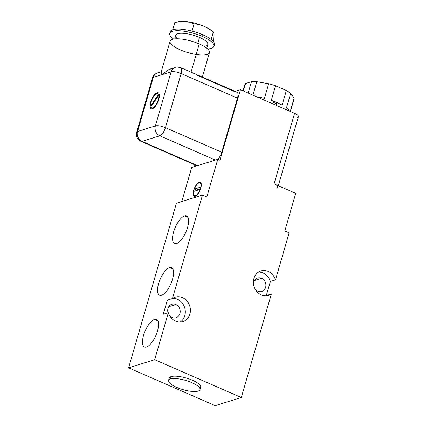 <?xml version="1.0" encoding="UTF-8"?>
<svg xmlns="http://www.w3.org/2000/svg" width="427" height="427" viewBox="0 0 427 427"><rect width="100%" height="100%" fill="white"/><g stroke="black" fill="none" stroke-linecap="round" stroke-linejoin="round"><path stroke-width="0.64" d="M194.893 164.881L194.381 166.642L194.893 164.881M277.016 187.843A7.686 2.252 -163.8 0 0 274.075 183.893L295.735 193.34L284.798 230.97L289.132 232.859L275.468 279.898L270.371 281.494L266.272 295.607L271.369 294.011L241.303 397.489L215.229 405.65L128.602 367.85L215.229 405.65L241.303 397.489L154.675 359.689L128.602 367.85L176.431 203.22L128.602 367.85L154.675 359.689L168.339 312.655L163.247 314.251L167.347 300.138L172.439 298.542L202.505 195.064L176.431 203.22L202.505 195.064L206.833 196.954L217.77 159.324L191.696 167.485L181.801 201.544L191.696 167.485L217.77 159.324L206.833 196.954L202.505 195.064L172.439 298.542A12.81 11.203 -107.4 0 1 188.867 303.859A12.81 11.203 -107.4 0 1 183.813 321.253A12.81 11.203 -107.4 0 1 168.339 312.655L154.675 359.689L241.303 397.489L271.369 294.011A12.81 11.203 -107.4 0 1 254.94 288.695A12.81 11.203 -107.4 0 1 259.995 271.294A12.81 11.203 -107.4 0 1 275.468 279.898L289.132 232.859L284.798 230.97L295.735 193.34L274.075 183.893L294.577 113.336L240.433 89.713L219.932 160.269L217.77 159.324L219.932 160.269L240.433 89.713L294.577 113.336A7.686 2.252 16.2 0 1 297.518 117.286M161.539 295.27A15.052 5.813 113.6 0 1 161.529 276.434A15.052 5.813 113.6 0 1 173.592 272.661A15.052 5.813 113.6 0 1 161.539 295.27A15.052 5.813 -66.4 0 0 171.777 281.532A15.052 5.813 -66.4 0 0 171.574 267.665A15.052 5.813 -66.4 0 0 169.567 267.638L172.951 269.117L169.567 267.638A15.052 5.813 -66.4 0 0 159.33 281.382A15.052 5.813 -66.4 0 0 159.533 295.249A15.052 5.813 -66.4 0 0 161.539 295.27M146.509 347.012A15.052 5.813 113.6 0 1 146.498 328.176A15.052 5.813 113.6 0 1 158.561 324.403A15.052 5.813 113.6 0 1 146.509 347.012A15.052 5.813 -66.4 0 0 156.746 333.268A15.052 5.813 -66.4 0 0 156.538 319.401A15.052 5.813 -66.4 0 0 154.537 319.38L157.921 320.858L154.537 319.38A15.052 5.813 -66.4 0 0 144.294 333.124A15.052 5.813 -66.4 0 0 144.502 346.991A15.052 5.813 -66.4 0 0 146.509 347.012M176.57 243.534A15.052 5.813 113.6 0 1 176.564 224.693A15.052 5.813 113.6 0 1 188.622 220.919A15.052 5.813 113.6 0 1 176.57 243.534A15.052 5.813 -66.4 0 0 186.812 229.79A15.052 5.813 -66.4 0 0 186.604 215.923A15.052 5.813 -66.4 0 0 184.597 215.897L187.987 217.375L184.597 215.897A15.052 5.813 -66.4 0 0 174.36 229.641A15.052 5.813 -66.4 0 0 174.568 243.507A15.052 5.813 -66.4 0 0 176.57 243.534M169.38 379.422A16.402 4.809 16.2 0 1 186.295 378.055A16.402 4.809 16.2 0 1 199.841 388.271M261.537 278.303L254.428 280.528L261.537 278.303A7.045 6.159 72.6 0 0 257.556 278.046A7.045 6.159 72.6 0 0 253.451 283.443A7.045 6.159 72.6 0 1 261.537 278.303A7.045 6.159 72.6 0 1 265.904 285.167A7.045 6.159 72.6 0 1 261.762 291.492A7.045 6.159 72.6 0 1 257.78 291.235A7.045 6.159 72.6 0 1 255.314 289.394A7.045 6.159 72.6 0 0 265.023 288.78A7.045 6.159 72.6 0 0 261.537 278.303M270.371 281.494L266.272 295.607A12.81 11.203 -107.4 0 1 265.92 295.842A12.81 11.203 -107.4 0 0 266.272 295.607L271.369 294.011A12.81 11.203 72.6 0 1 268.578 295.399A12.81 11.203 72.6 0 1 254.065 286.517A12.81 11.203 72.6 0 1 260.929 270.953A12.81 11.203 72.6 0 1 275.468 279.898L270.371 281.494A12.81 11.203 -107.4 0 0 258.49 272.1A12.81 11.203 -107.4 0 1 270.371 281.494M175.839 304.504L168.729 306.73L175.839 304.504A7.045 6.159 72.6 0 0 171.851 304.248A7.045 6.159 72.6 0 0 168.057 312.74A7.045 6.159 72.6 0 1 169.482 305.743A7.045 6.159 72.6 0 1 175.839 304.504A7.045 6.159 72.6 0 1 180.199 311.374A7.045 6.159 72.6 0 1 176.063 317.693L176.063 317.693A7.045 6.159 72.6 0 1 172.081 317.442A7.045 6.159 72.6 0 1 169.615 315.596A7.045 6.159 72.6 0 0 179.324 314.987A7.045 6.159 72.6 0 0 175.839 304.504M163.247 314.251L167.347 300.138L172.439 298.542A12.81 11.203 72.6 0 1 175.23 297.155A12.81 11.203 72.6 0 1 189.743 306.031A12.81 11.203 72.6 0 1 182.879 321.6A12.81 11.203 72.6 0 1 168.339 312.655L163.247 314.251M172.791 298.302A12.81 11.203 -107.4 0 1 184.651 307.627A12.81 11.203 -107.4 0 1 180.221 322.043A12.81 11.203 -107.4 0 0 184.651 307.627A12.81 11.203 -107.4 0 0 172.791 298.302M168.521 380.446L169.204 378.092A16.402 4.809 16.2 0 1 171.083 376.619L170.4 378.973A16.402 4.809 -163.8 0 0 184.629 390.102A16.402 4.809 -163.8 0 0 197.776 385.992A16.402 4.809 -163.8 0 0 170.4 378.973L171.083 376.619A16.402 4.809 16.2 0 1 189.513 379.096A16.402 4.809 16.2 0 1 200.706 387.246L200.017 389.6A16.402 4.809 -163.8 0 0 188.83 381.45A16.402 4.809 -163.8 0 0 170.4 378.973A16.402 4.809 -163.8 0 0 168.521 380.446A16.402 4.809 -163.8 0 0 179.708 388.597A16.402 4.809 -163.8 0 0 198.139 391.073A16.402 4.809 -163.8 0 0 200.017 389.6M195.166 196.329A7.686 2.968 113.6 0 1 195.16 186.711A7.686 2.968 113.6 0 1 201.32 184.779A7.686 2.968 113.6 0 1 195.166 196.329A7.686 2.968 -66.4 0 0 200.396 189.31A7.686 2.968 -66.4 0 0 200.29 182.228A7.686 2.968 -66.4 0 0 199.265 182.217L200.994 182.969L199.265 182.217A7.686 2.968 -66.4 0 0 194.034 189.236A7.686 2.968 -66.4 0 0 194.141 196.319A7.686 2.968 -66.4 0 0 195.166 196.329M200.044 189.455L193.703 191.44A6.971 2.69 -66.4 0 0 195.358 195.673A6.971 2.69 -66.4 0 0 200.044 189.455L193.703 191.44A6.971 2.69 -66.4 0 0 194.429 195.662A6.971 2.69 -66.4 0 0 200.044 189.455L200.3 189.567L200.044 189.455M200.727 187.106A6.971 2.69 -66.4 0 0 199.073 182.873A6.971 2.69 -66.4 0 0 194.386 189.092L200.727 187.106A6.971 2.69 -66.4 0 0 200.001 182.884A6.971 2.69 -66.4 0 0 194.386 189.092L196.553 190.036L194.386 189.092L200.727 187.106M196.297 189.924A7.686 2.968 -66.4 0 0 196.014 190.72A7.686 2.968 113.6 0 1 196.297 189.924M195.956 195.94A6.971 2.69 113.6 0 1 195.796 195.486M200.802 184.005A6.971 2.69 113.6 0 1 201.245 183.818M200.583 188.771L196.553 190.036L200.583 188.771M243.059 90.86L244.874 84.605A25.615 7.51 16.2 0 1 245.541 83.527L251.46 81.674L248.151 93.081L251.46 81.674A25.615 7.51 16.2 0 1 256.83 81.722L268.674 83.751L264.441 98.333A25.615 7.51 16.2 0 0 256.558 96.748A25.615 7.51 16.2 0 1 264.441 98.333L268.674 83.751A25.615 7.51 16.2 0 1 275.527 85.79L271.289 100.372A25.615 7.51 16.2 0 1 273.718 101.247L273.376 102.427A25.615 7.51 16.2 0 1 276.749 103.798L276.29 105.362L276.749 103.798A25.615 7.51 -163.8 0 0 273.376 102.427L273.718 101.247A25.615 7.51 16.2 0 1 282.119 105.095L286.357 90.519A25.615 7.51 16.2 0 1 290.675 93.348L294.15 98.002L290.243 111.447L294.15 98.002A25.615 7.51 16.2 0 1 294.07 98.893L290.403 111.516M286.442 107.93A25.615 7.51 16.2 0 1 289.383 111.073A25.615 7.51 16.2 0 0 286.442 107.93L290.675 93.348L286.442 107.93M243.219 90.93L244.799 85.491A25.615 7.51 16.2 0 1 245.541 83.527L251.46 81.674A25.615 7.51 16.2 0 1 256.83 81.722L252.928 95.162L256.83 81.722L268.674 83.751A25.615 7.51 16.2 0 1 275.527 85.79L286.357 90.519A25.615 7.51 16.2 0 1 290.675 93.348L294.15 98.002A25.615 7.51 16.2 0 1 293.659 99.688M245.541 83.527L243.369 90.994L245.541 83.527M174.76 38.894L175.833 35.201A16.648 4.878 16.2 0 1 199.526 37.437L197.813 43.33L199.526 37.437A16.648 4.878 16.2 0 1 207.81 44.493L206.737 48.187M173.885 67.989L171.286 68.592L167.95 70.028L162.201 74.618L161.118 72.168L170.095 41.184A20.491 6.005 16.2 0 1 199.254 43.933A20.491 6.005 16.2 0 1 200.039 54.934A20.491 6.005 16.2 0 1 170.026 41.841A20.491 6.005 16.2 0 1 199.254 43.933L191.056 72.163L199.254 43.933A20.491 6.005 16.2 0 1 209.454 52.617L202.345 77.09M213.964 46.276A23.053 6.757 -163.8 0 1 207.623 48.945A23.053 6.757 -163.8 0 0 202.489 36.508A23.053 6.757 -163.8 0 0 175.278 30.803A23.053 6.757 -163.8 0 0 173.608 39.06A23.053 6.757 -163.8 0 1 169.684 33.413L170.165 31.769A23.053 6.757 16.2 0 1 202.969 34.865A23.053 6.757 16.2 0 1 214.439 44.632L213.964 46.276A23.053 6.757 -163.8 0 0 202.489 36.508L202.969 34.865L202.489 36.508A23.053 6.757 -163.8 0 0 169.684 33.413M178.027 38.793A16.648 4.878 16.2 0 1 182.169 33.258A16.648 4.878 16.2 0 1 203.508 39.455A16.648 4.878 16.2 0 1 204.037 46.351M213.81 39.433L213.244 41.376L213.81 39.433L214.071 34.875L213.975 33.461L213.292 32.164L211.168 39.471L213.292 32.164C207.517 27.291 201.133 24.504 194.141 23.805L188.883 22.012M179.03 21.638A19.978 5.855 16.2 0 1 183.076 21.35L186.839 21.622A19.978 5.855 16.2 0 1 212.822 31.769M213.975 33.461L214.071 34.875M213.425 32.238L213.292 32.164C207.511 27.301 201.128 24.515 194.141 23.805L192.017 31.112L194.141 23.805L186.839 21.622A19.978 5.855 16.2 0 1 212.022 31L213.479 32.276M186.839 21.622L183.076 21.35L174.83 22.423L172.705 29.73A23.053 6.757 16.2 0 1 192.017 31.112A23.053 6.757 16.2 0 1 211.168 39.471A23.053 6.757 16.2 0 1 214.023 45.406M170.101 32.644A23.053 6.757 16.2 0 1 172.705 29.73L174.83 22.423M178.23 21.756L179.505 21.553A19.978 5.855 16.2 0 1 183.076 21.35M161.235 71.811L162.201 74.618L153.309 77.404A7.686 6.72 -107.4 0 1 157.51 72.905A7.686 6.72 72.6 0 0 153.309 77.404L137.595 131.495L155.375 125.928L171.088 71.837L153.309 77.404L137.595 131.495L155.375 125.928A7.686 6.72 72.6 0 0 159.821 135.818A7.686 2.968 -66.4 0 0 165.425 127.652L181.139 73.561A7.686 2.968 -66.4 0 0 180.658 67.631A7.686 2.968 -66.4 0 0 179.634 67.615A7.686 6.72 72.6 0 0 175.289 67.338A7.686 6.72 72.6 0 0 171.088 71.837L162.201 74.618L167.95 70.028L175.289 67.338A7.686 6.72 -107.4 0 0 171.088 71.837A7.686 2.252 16.2 0 1 181.139 73.561L237.449 98.13L181.139 73.561L165.425 127.652L221.73 152.22L237.449 98.13A7.686 2.968 -66.4 0 0 235.944 92.189L196.489 74.971M158.743 99.523A8.711 3.363 113.6 0 1 150.683 108.341A8.711 3.363 113.6 0 1 154.707 94.49A8.711 3.363 113.6 0 1 158.743 99.523A8.711 3.363 -66.4 0 0 158.193 92.803A8.711 3.363 -66.4 0 0 150.683 102.048L150.79 102.096A8.711 3.363 -66.4 0 0 151.286 108.794A8.711 3.363 113.6 0 1 150.79 102.096A8.711 3.363 113.6 0 1 158.252 92.83A8.711 3.363 -66.4 0 0 150.79 102.096L150.683 102.048A8.711 3.363 -66.4 0 0 151.227 108.768A8.711 3.363 -66.4 0 0 158.743 99.523M158.497 94.5A7.686 2.968 -66.4 0 0 153.645 96.582A7.686 2.968 -66.4 0 0 150.64 105.944L158.497 94.5A7.686 2.968 -66.4 0 0 157.787 93.743A7.686 2.968 -66.4 0 0 153.015 97.58A7.686 2.968 -66.4 0 0 150.64 105.944L158.497 94.5M158.737 95.301L150.827 106.825A7.686 2.968 -66.4 0 0 155.775 104.989A7.686 2.968 -66.4 0 0 158.737 95.301L150.827 106.825A7.686 2.968 -66.4 0 0 151.638 107.828A7.686 2.968 -66.4 0 0 156.538 103.772A7.686 2.968 -66.4 0 0 158.737 95.301L158.844 95.349A7.686 2.968 113.6 0 1 156.608 103.884A7.686 2.968 113.6 0 1 151.692 107.855A7.686 2.968 113.6 0 0 151.745 107.876L151.638 107.828M236.964 92.2A7.686 2.968 113.6 0 1 237.449 98.13L221.73 152.22L165.425 127.652A7.686 2.968 113.6 0 1 159.821 135.818L215.389 160.066L159.821 135.818L142.042 141.385L159.821 135.818A7.686 6.72 -107.4 0 1 155.375 125.928A7.686 2.252 16.2 0 1 165.425 127.652A7.686 2.252 -163.8 0 0 155.375 125.928L171.088 71.837A7.686 2.252 -163.8 0 1 181.139 73.561A7.686 2.968 113.6 0 0 180.658 67.631L236.964 92.2M235.096 91.383L240.433 89.713L235.096 91.383M196.623 165.201A7.686 2.968 -66.4 0 0 197.082 165.799M217.749 159.33A7.686 2.968 -66.4 0 0 221.73 152.22A7.686 2.968 113.6 0 1 217.749 159.33M197.61 165.633L142.042 141.385A7.686 6.72 -107.4 0 1 137.595 131.495A7.686 6.72 72.6 0 0 142.042 141.385A7.686 2.968 113.6 0 1 141.017 141.374A7.686 2.968 -66.4 0 0 142.042 141.385L197.61 165.633M161.214 71.741L157.51 72.905A7.686 7.686 0 0 0 152.428 78.093A7.686 2.252 16.2 0 1 153.309 77.404A7.686 2.252 -163.8 0 0 152.428 78.093L136.715 132.183A7.686 2.252 16.2 0 1 137.595 131.495A7.686 2.252 -163.8 0 0 136.715 132.183A7.686 7.686 0 0 0 141.017 141.374L197.028 165.815M271.289 100.372A25.615 7.51 16.2 0 1 282.119 105.095L286.357 90.519L275.527 85.79L271.289 100.372M157.894 93.791A7.686 2.968 113.6 0 0 157.841 93.769A7.686 2.968 113.6 0 1 158.604 94.548A7.686 2.968 113.6 0 0 157.894 93.791L157.787 93.743M158.844 95.349L158.844 95.349A7.686 2.968 113.6 0 1 156.645 103.82A7.686 2.968 113.6 0 1 151.745 107.876M277.902 187.149A7.686 2.252 -163.8 0 0 274.075 183.893L294.577 113.336A7.686 2.252 16.2 0 1 298.398 116.592L278.308 185.74M195.577 196.158L194.429 195.662M201.149 183.386L200.001 182.884M180.658 67.631A7.686 7.686 0 0 0 175.289 67.338"/></g></svg>
